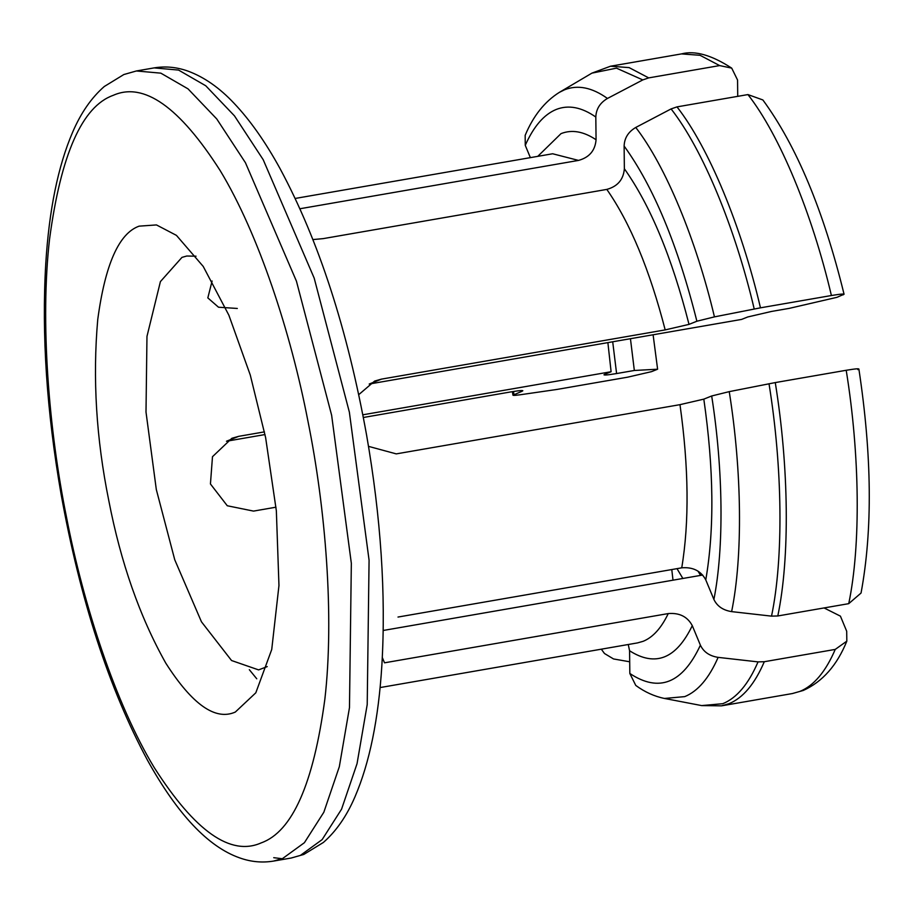 <?xml version="1.0" encoding="UTF-8"?>
<svg xmlns="http://www.w3.org/2000/svg" width="915" height="915" viewBox="0 0 915 915"><rect width="100%" height="100%" fill="white"/><g stroke="black" fill="none" stroke-linecap="round" stroke-linejoin="round"><path stroke-width="1.37" d="M139.103 226.154L156.465 224.93L176.435 235.372L203.233 266.448L228.887 315.24L250.287 375.093L265.636 437.679L276.353 510.867L278.961 585.52L271.732 649.49L255.8 692.815L235.315 712.053C215.471 720.917 192.287 704.607 165.775 663.123C139.789 616.847 120.791 562.656 108.782 500.539C96.247 438.64 92.564 378.307 97.745 319.541C105.134 264.481 118.927 233.348 139.103 226.154M196.027 256.2L186.774 256.017L181.971 257.378L160.411 281.603L146.972 336.4L146 412.013L156.316 489.548L174.754 559.786L201.46 621.811L231.541 660.516L258.59 669.894L267.237 666.6M737.73 96.349L737.559 80.028L731.714 68.133L719.636 65.583L648.701 77.889L642.799 79.914L607.457 98.454C600.011 102.835 596.134 109.022 595.814 117.04L596.065 139.743C595.173 150.552 589.329 157.437 578.52 160.411L299.96 208.746M264.458 431.869L238.689 436.341L226.463 441.247L265.007 434.556M363.347 417.492L510.193 392.02C520.624 390.293 524.501 390.087 521.836 391.38L512.949 395.177L512.411 391.643M702.674 575.032L383.213 630.469M843.058 294.882C845.712 293.589 841.823 293.795 831.403 295.522L760.468 307.829L714.443 316.876L696.887 321.222L689.018 324.379L665.182 329.903L381.441 379.13L369.203 384.037L741.607 319.415L747.738 316.967L771.585 311.432L789.313 308.355L836.973 297.318L844.053 294.241M382.31 657.508L384.506 662.815L668.247 613.576C679.456 612.65 687.474 616.664 692.278 625.643L700.398 645.189C703.624 651.96 709.537 656.021 718.126 657.37L758.032 661.888L764.3 661.717L835.235 649.41L846.821 641.152L846.695 631.247L840.428 616.15L824.06 607.937M858.876 368.997C871.972 455.51 872.693 530.185 861.049 593.034L848.731 603.66L777.796 615.967L771.528 616.138L731.623 611.62C723.044 610.271 717.131 606.21 713.894 599.439L705.774 579.893C700.97 570.914 692.952 566.888 681.744 567.826L398.002 617.053M368.516 446.36L396.241 453.886L679.982 404.659L703.818 399.134L711.687 395.978L729.244 391.631L775.268 382.584L846.203 370.278C856.634 368.551 860.523 368.333 857.858 369.637M601.315 649.181L604.472 653.504L613.53 658.949L629.703 661.785M513.498 391.471L513.956 394.537C511.599 395.577 513.635 395.657 520.052 394.788L556.778 389.47L627.713 377.163L651.526 371.65L657.611 369.214L634.335 370.472L630.446 338.71M312.941 239.57L323.075 238.643L606.817 189.405C617.625 186.431 623.47 179.546 624.362 168.749L624.121 146.045C624.419 138.028 628.308 131.84 635.765 127.46L671.095 108.919L676.997 106.883L747.932 94.577L762.87 99.952C796.473 145.794 823.546 210.553 844.065 294.241M653.104 334.776L657.611 369.214M700.593 575.398L697.973 571.12M634.335 370.472L616.596 373.549C606.165 375.276 602.287 375.493 604.975 374.178L611.106 371.73L362.832 414.804M673.005 580.179L671.782 569.553M607.88 342.622L611.106 371.73M718.126 657.37C709.079 678.141 697.939 691.225 684.729 696.624L664.462 698.454C654.362 696.384 644.801 692.049 635.776 685.438L629.829 673.474L629.577 650.771L628.262 644.503M604.975 374.178L603.969 374.818M521.71 390.533L521.836 391.38L522.831 390.751M212.097 281.031L207.831 297.901L218.513 307.223L237.305 308.458M238.689 436.341L231.85 438.296L212.486 456.699L210.439 483.966L227.275 505.755L253.501 511.096L275.987 507.196M381.441 379.13L374.67 381.052L358.726 394.674M530.368 157.632L525.256 145.325L525.164 135.351C533.262 115.953 544.642 101.634 559.305 92.392L564.566 89.784C577.822 84.569 592.119 87.463 607.457 98.454M282.655 858.487L273.494 861.095C262.09 862.971 250.756 861.884 239.501 857.824C208.174 846.775 177.533 814.293 147.578 760.376C109.011 688.64 80.165 599.828 61.042 493.951C46.699 411.384 41.61 334.684 45.75 263.852C49.078 210.027 58.045 166.118 72.651 132.16C80.909 112.922 91.454 97.699 104.276 86.513L123.834 74.538L136.392 70.97L160.834 73.154L188.021 88.858L216.752 118.95L245.46 162.756L296.437 281.168L331.63 415.25L351.337 563.285L349.473 707.638L339.316 766.736L323.83 812.245L304.409 842.692L282.655 858.487M113.208 95.343C82.156 106.403 60.939 154.292 49.57 239.009C40.031 321.68 48.815 429.97 66.555 517.467C83.528 605.273 115.77 704.161 154.235 767.594C195.021 831.403 230.683 856.497 261.221 842.875C292.262 831.815 313.479 783.926 324.859 699.209C334.387 616.527 325.603 508.237 307.863 420.751C290.901 332.946 258.659 234.057 220.195 170.625C179.409 106.815 143.747 81.721 113.208 95.343M273.734 857.687L281.557 858.647M154.132 67.893C165.535 66.017 176.869 67.104 188.124 71.164C204.274 77.157 219.6 87.874 234.103 103.326C250.127 120.231 265.442 141.997 280.047 168.612C318.614 240.348 347.46 329.16 366.583 435.037C380.926 517.604 386.016 594.304 381.875 665.136C378.547 718.961 369.58 762.858 354.974 796.828C346.716 816.066 336.171 831.278 323.35 842.475L303.791 854.45L291.233 858.018L300.383 855.411L322.137 839.615L341.57 809.169L357.044 763.659L367.212 704.561L369.077 560.209L349.37 412.173L314.177 278.091L263.188 159.679L234.48 115.873L205.761 85.781L178.574 70.078L154.132 67.893L136.392 70.97M537.757 156.351L561.021 133.624C571.864 129.347 583.541 131.383 596.065 139.743M595.814 117.04C581.666 107.169 568.467 104.642 556.229 109.457C544.025 114.432 533.697 126.396 525.256 145.325M380.091 687.565L637.526 642.902L643.199 641.289C652.944 637.32 661.293 628.09 668.247 613.576M256.76 678.793L249.338 669.7M719.636 65.583L700.055 55.3L681.469 53.905L610.534 66.212L629.12 67.607L648.701 77.889M664.462 698.454L701.668 705.591L722.804 703.692C736.781 697.973 748.527 684.043 758.032 661.888M764.3 661.717C754.749 683.997 742.969 697.996 728.935 703.726L721.512 705.842L792.447 693.536L799.87 691.42C813.904 685.69 825.685 671.679 835.235 649.41M771.528 616.138C783.629 558.31 782.645 467.954 769.012 383.751M729.244 391.631C741.996 471.328 742.923 556.56 731.623 611.62M635.765 127.46C665.594 166.038 696.075 239.41 714.443 316.876M754.212 308.996C734.951 227.046 702.629 149.248 671.095 108.919M848.731 603.66C860.901 545.615 859.917 454.835 846.203 370.278M775.268 382.584C788.982 467.153 789.965 557.921 777.796 615.967M676.997 106.883C708.668 147.361 741.139 225.525 760.468 307.829M831.403 295.522C812.074 213.206 779.603 135.054 747.932 94.577M676.997 568.65L682.865 578.474M612.707 341.787L616.596 373.549M713.894 599.439C724.12 548.085 723.273 469.681 711.687 395.978M703.818 399.134C713.849 469.006 714.501 529.259 705.774 579.893M692.278 625.643C676.288 658.811 655.392 667.184 629.577 650.771M629.829 673.474C659.052 692.849 682.579 683.425 700.398 645.189M624.362 168.749C650.382 205.452 671.942 257.332 689.018 324.379M696.887 321.222C677.832 245.197 653.573 186.809 624.121 146.045M681.744 567.826C689.372 521.859 688.789 467.462 679.982 404.659M665.182 329.903C649.65 269.776 630.195 222.951 606.817 189.405M642.799 79.914L616.47 68.156L591.925 73.131L610.534 66.212M578.52 160.411L552.649 153.766L295.225 198.441M291.233 858.018L273.494 861.095M792.447 693.536L803.267 690.459C822.528 681.744 837.053 665.308 846.821 641.152M701.668 705.591L721.512 705.842M559.305 92.392L591.925 73.131M681.469 53.905C694.862 50.314 711.618 55.06 731.714 68.133"/></g></svg>
